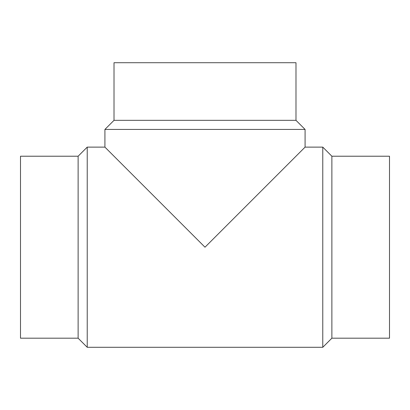 <?xml version="1.0" encoding="UTF-8"?>
<svg xmlns="http://www.w3.org/2000/svg" width="410" height="410" viewBox="0 0 410 410"><rect width="100%" height="100%" fill="white"/><g stroke="black" fill="none" stroke-linecap="round" stroke-linejoin="round"><path stroke-width="0.61" d="M295.984 120.33L295.984 62.709L114.016 62.709L114.016 120.33L295.984 120.33L305.086 129.432L104.914 129.432L114.016 120.33M305.086 129.432L305.086 147.123L205 247.209L104.914 147.123L104.914 129.432M331.874 338.194L331.874 156.22L389.5 156.22L389.5 338.194L331.874 338.194L322.778 347.29L87.222 347.29L87.222 147.123L104.914 147.123M305.086 147.123L322.778 147.123L331.874 156.22M322.778 347.29L322.778 147.123M87.222 347.29L78.125 338.194L78.125 156.22L87.222 147.123M78.125 338.194L20.5 338.194L20.5 156.22L78.125 156.22"/></g></svg>
